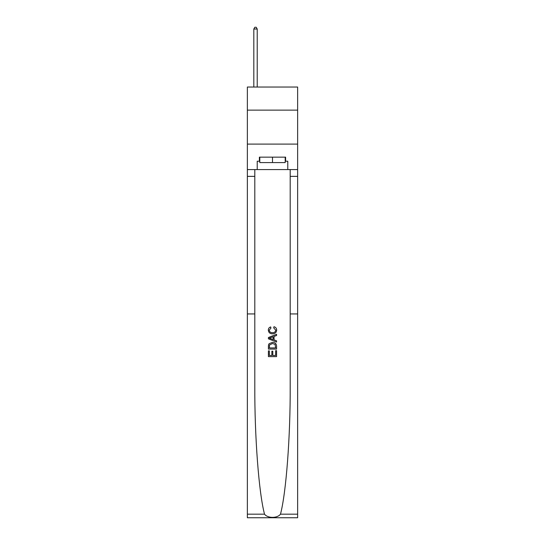 <?xml version="1.0" encoding="UTF-8"?>
<svg xmlns="http://www.w3.org/2000/svg" width="545" height="545" viewBox="0 0 545 545"><rect width="100%" height="100%" fill="white"/><g stroke="black" fill="none" stroke-linecap="round" stroke-linejoin="round"><path stroke-width="0.82" d="M297.638 110.131L297.638 87.037L247.362 87.037L247.362 110.131L297.638 110.131L297.638 144.098L247.362 144.098L247.362 110.131M275.634 350.653L275.634 355.463L272.807 355.463L275.634 355.463L275.634 350.653L276.574 350.653L276.574 356.614L268.419 356.614L268.419 350.864L268.419 356.614M271.866 351.178L271.866 355.463L269.359 355.463L271.866 355.463L271.866 351.178L272.807 351.178L272.807 355.463M269.121 343.67L268.535 344.856L269.121 343.67L272.452 342.396C275.062 342.389 276.431 343.643 276.574 346.164L276.574 349.086L268.419 349.086L268.419 346.3L268.419 349.086M273.965 326.721L273.692 327.872L273.965 326.721C275.688 327.17 276.594 328.281 276.676 330.045C276.458 332.552 275.041 333.812 272.432 333.826L272.432 333.826C269.932 333.772 268.556 332.518 268.317 330.072L268.317 330.072C268.358 328.458 269.148 327.416 270.681 326.932L270.933 328.076L269.257 330.127C269.496 331.885 270.558 332.736 272.432 332.675C274.339 332.777 275.443 331.939 275.736 330.154L273.692 327.872M280.484 514.173L297.638 514.173L297.638 517.75L247.362 517.75L247.362 313.94L254.801 313.94L254.801 386.098C254.59 436.824 258.841 492.837 264.516 514.173C267.684 518.431 277.31 518.438 280.484 514.173C286.159 492.837 290.41 436.824 290.199 386.098L290.199 169.577M268.419 337.519L268.419 338.813L276.574 342.049L268.419 338.813L268.419 337.519L276.574 334.283L268.419 337.519M290.199 313.94L297.638 313.94L297.638 144.098M247.362 313.94L247.362 144.098M254.801 169.577L254.801 313.94M297.638 514.173L297.638 313.94M247.362 169.577L257.213 169.577L257.213 161.218L259.795 161.218M285.205 161.218L285.614 161.218L285.614 157.144L259.386 157.144L259.386 161.218M285.614 161.218L287.787 161.218L287.787 169.577L297.638 169.577M257.213 169.577L287.787 169.577M276.574 334.283L276.574 335.502L274.06 336.428L274.06 339.903L276.574 340.829L276.574 342.049M270.865 338.724L273.12 339.555L273.12 336.776L269.359 338.166L270.865 338.724M273.12 336.776L273.12 339.555M268.419 346.3L268.535 344.856M275.055 344.331L275.634 347.935L275.055 344.331L272.432 343.548L269.53 344.937L269.359 347.935L275.634 347.935L269.359 347.935M268.419 350.864L269.359 350.864L269.359 355.463M257.213 87.037L257.213 29.014L253.82 29.014L253.82 87.037M253.82 29.014L254.835 27.25L256.198 27.25L257.213 29.014M259.795 157.144L259.795 162.58L285.205 162.58L285.205 157.144M272.5 157.144L272.5 162.58M290.199 176.369L297.638 176.369M254.801 176.369L247.362 176.369M247.362 514.173L264.516 514.173"/></g></svg>
